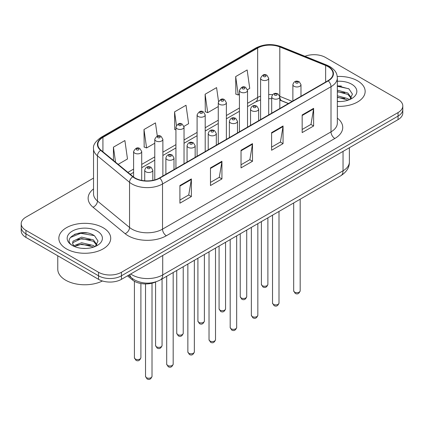 <?xml version="1.0" encoding="UTF-8"?>
<svg xmlns="http://www.w3.org/2000/svg" width="424" height="424" viewBox="0 0 424 424"><rect width="100%" height="100%" fill="white"/><g stroke="black" fill="none" stroke-linecap="round" stroke-linejoin="round"><path stroke-width="0.64" d="M288.362 103.557L280.296 100.297A21.613 12.476 0 0 0 279.814 100.106M155.915 281.854A16.207 9.36 180 0 1 132.447 279.946L127.476 275.849M357.559 80.814A25.933 14.973 0 0 0 337.244 76.468A25.933 14.973 0 0 1 357.559 80.814A25.933 14.973 0 0 1 365.154 91.398A25.933 14.973 0 0 0 357.559 80.814M103.117 227.709A25.933 14.973 0 0 0 74.857 224.466A25.933 14.973 0 0 0 58.846 238.299A25.933 14.973 0 0 0 66.441 248.883A25.933 14.973 0 0 0 94.706 252.132A25.933 14.973 0 0 0 110.717 238.299A25.933 14.973 0 0 0 103.117 227.709A25.933 14.973 0 0 0 74.857 224.466A25.933 14.973 0 0 0 58.846 238.299A25.933 14.973 0 0 0 66.441 248.883A25.933 14.973 0 0 0 94.706 252.132A25.933 14.973 0 0 0 110.717 238.299A25.933 14.973 0 0 0 103.117 227.709M327.948 66.584A17.289 9.98 180 0 1 333.015 73.644A17.289 9.98 180 0 1 327.948 80.703L159.472 177.974A17.289 9.98 180 0 1 133.083 176.638L100.986 150.176A17.289 9.98 180 0 1 97.859 144.446A17.289 9.98 180 0 1 102.921 137.392L257.659 48.055A17.289 9.98 180 0 1 279.803 46.937L325.643 65.466A17.289 9.98 180 0 1 327.948 66.584M328.256 66.409A17.723 10.229 0 0 0 325.886 65.264L280.047 46.73A17.723 10.229 0 0 0 257.352 47.88L102.619 137.212A17.723 10.229 0 0 0 100.631 150.319L132.728 176.782A17.723 10.229 0 0 0 159.774 178.149L328.256 80.878A17.723 10.229 0 0 0 328.256 66.409M93.534 178.101L25.949 217.125A16.207 9.36 0 0 0 21.2 223.739L21.2 230.799A16.207 9.36 0 0 0 25.949 237.413L98.532 279.326L98.532 275.796A16.207 9.36 0 0 0 121.455 275.796L398.051 116.102A16.207 9.36 0 0 0 402.8 109.487A16.207 9.36 0 0 1 398.051 116.102L121.455 275.796A16.207 9.36 0 0 1 98.532 275.796L25.949 233.889L98.532 275.796L98.532 272.266A16.207 9.36 0 0 0 121.455 272.266L398.051 112.572A16.207 9.36 0 0 0 402.8 105.958A16.207 9.36 0 0 0 398.051 99.338L325.468 57.431A16.207 9.36 0 0 0 304.973 56.281M21.2 227.269A16.207 9.36 0 0 0 25.949 233.889A16.207 9.36 0 0 1 21.2 227.269M179.909 185.537L179.909 203.186L191.372 196.566L191.372 178.923L179.909 185.537M179.909 200.054L188.738 194.955L191.325 179.506A4.325 2.496 -120 0 0 191.372 178.923M188.659 195.003L191.372 196.566M210.474 167.893L210.474 185.537L221.932 178.923L221.932 161.274L210.474 167.893M210.474 182.405L219.298 177.312L221.885 161.862A4.325 2.496 -120 0 0 221.932 161.274M219.224 177.354L221.932 178.923M302.164 114.957L302.164 132.601L313.622 125.986L313.622 108.337L302.164 114.957M302.164 129.474L310.988 124.375L313.575 108.926A4.325 2.496 -120 0 0 313.622 108.337M310.909 124.418L313.622 125.986M271.599 132.601L271.599 150.25L283.057 143.63L283.057 125.986L271.599 132.601M271.599 147.117L280.423 142.019L283.015 126.569A4.325 2.496 -120 0 0 283.057 125.986M280.349 142.067L283.057 143.63M241.033 150.25L241.033 167.893L252.497 161.274L252.497 143.63L241.033 150.25M241.033 164.761L249.863 159.668L252.45 144.218A4.325 2.496 -120 0 0 252.497 143.63M249.784 159.71L252.497 161.274M337.334 106.334A25.933 14.973 0 0 0 365.154 91.398A25.933 14.973 0 0 1 337.334 106.334M21.2 223.739A16.207 9.36 0 0 0 25.949 230.359L98.532 272.266M118.179 164.353L127.481 158.979L124.895 140.54L113.436 147.16L113.436 160.436M218.519 101.4L216.584 87.604L205.126 94.223L205.306 111.761M247.452 89.718L249.736 88.399L247.15 69.96L235.686 76.58L235.871 94.117M157.304 136.062L155.46 122.896L143.996 129.516L144.181 147.054M183.958 126.373L188.611 123.686L186.019 105.253L174.561 111.867L174.746 129.405M175.934 129.85L174.561 129.336M174.561 111.867L176.453 125.345M205.126 94.223L207.712 112.662L218.265 106.567M207.712 112.662L205.126 111.692M235.686 76.58L238.272 95.013L239.428 94.351M238.272 95.013L235.686 94.049M143.996 129.516L146.582 147.95L154.771 143.227M146.582 147.95L143.996 146.985M113.436 147.16L115.54 162.175M86.941 232.94A21.613 12.476 0 0 0 74.295 234.446M341.378 86.046A21.613 12.476 0 0 0 337.334 86.03M98.532 279.326A16.207 9.36 0 0 0 121.455 279.326L398.051 119.632A16.207 9.36 0 0 0 402.8 113.017L402.8 105.958M337.334 101.378L340.387 101.548M337.334 95.776L347.855 98.601L349.286 99.746M337.334 97.175L348.115 100.181M337.334 90.174L347.855 92.999L351.364 97.843M337.334 91.573L347.855 94.398L351.088 98.209M337.334 101.511A17.617 10.171 0 0 0 351.676 98.591A17.617 10.171 0 0 0 351.676 84.206A17.617 10.171 0 0 0 337.334 81.286M349.699 99.576L352.461 94.155L348.968 88.897L337.334 85.743M337.334 86.289L348.729 88.733M337.334 91.891L344.829 92.856M337.334 97.493L344.829 98.458M57.765 255.789L57.765 269.176A27.014 15.598 0 0 0 65.678 280.206A27.014 15.598 0 0 0 102.433 280.985M81.832 248.326L85.95 248.448M73.755 245.74L81.62 242.74L93.418 245.496L94.849 246.646M74.476 246.498L81.62 244.139L93.678 247.075M73.877 246.286L72.615 243.328A12.211 7.049 0 0 0 74.587 246.593M72.615 243.328L72.986 241.187L81.62 237.138L93.418 239.894L96.926 244.743M72.647 243.498L72.986 242.592L81.62 238.537L93.418 241.298L96.651 245.109M95.262 246.471L98.023 241.055L94.531 235.792C82.171 226.909 60.208 238.617 72.891 245.793L72.949 245.835M97.239 231.107A17.617 10.171 0 0 0 72.324 231.107A17.617 10.171 0 0 0 72.324 245.491A17.617 10.171 0 0 0 97.239 245.491A17.617 10.171 0 0 0 97.239 231.107M70.315 237.562L80.661 233.317L94.292 235.633M76.776 239.624L80.661 238.919L90.392 239.751M76.776 245.226L80.661 244.521L90.392 245.353M132.447 278.584L132.447 279.946M337.334 118.105A27.014 15.598 180 0 1 334.828 138.489L166.346 235.76A5.401 3.122 60 0 1 162.524 229.146L331.006 131.875A21.613 12.476 0 0 0 337.334 123.05L337.334 77.878A21.613 12.476 180 0 1 331.006 86.703A5.401 3.122 -120 0 0 328.256 80.878M166.346 235.76A27.014 15.598 180 0 1 128.143 235.76A27.014 15.598 180 0 1 125.117 233.677L93.02 207.214A27.014 15.598 180 0 1 93.534 188.908M131.965 229.146A21.613 12.476 0 0 0 162.524 229.146L162.524 183.974A21.613 12.476 180 0 1 129.543 182.304L97.446 155.841A21.613 12.476 180 0 1 93.534 148.686L93.534 193.858A21.613 12.476 0 0 0 97.446 201.013L129.543 227.476A21.613 12.476 0 0 0 131.965 229.146M337.334 77.878C336.985 74.163 336.64 71.073 329.888 66.584L327.047 65.206A5.401 2.528 112 0 0 325.886 65.264M327.047 65.206L281.207 46.672C272.256 43.508 263.76 43.964 255.72 48.05A5.401 3.122 60 0 1 257.352 47.88M102.619 137.212A5.401 3.122 -120 0 0 100.986 137.387C95.379 141.42 92.893 145.183 93.534 148.686M100.631 150.319A5.401 3.615 129.5 0 0 97.446 155.841L97.446 201.013A5.401 3.615 -50.5 0 1 93.02 207.214M281.207 46.672A5.401 2.528 112 0 0 280.047 46.73M132.728 176.782A5.401 3.615 129.5 0 0 129.543 182.304L129.543 227.476A5.401 3.615 -50.5 0 1 125.117 233.677M159.774 178.149A5.401 3.122 60 0 1 162.524 183.974L331.006 86.703L331.006 131.875A5.401 3.122 60 0 0 334.828 138.489M121.455 272.266L121.455 279.326M398.051 112.572L398.051 119.632M25.949 230.359L25.949 237.413M102.921 137.392L102.921 151.771M325.643 65.466L325.643 82.033M279.803 46.937L279.803 96.343A17.289 9.98 0 0 0 279.771 96.333M292.184 101.352L279.803 96.343A9.726 4.553 -68 0 0 279.803 96.587M272.574 94.658A17.289 9.98 0 0 0 268.699 94.563M260.59 96.105A17.289 9.98 0 0 0 257.659 97.462L247.531 103.308M257.659 48.055L257.659 97.462A9.726 5.613 60 0 1 255.646 101.914L247.531 106.599M239.428 107.988L226.368 115.529M218.265 120.209L205.2 127.746M197.096 132.426L184.037 139.968M175.934 144.648L162.874 152.184M154.771 156.864L141.706 164.406M133.602 169.086L127.91 172.372M288.479 103.488L281.732 100.758A9.726 4.553 -68 0 1 279.814 96.879M241.033 150.806L252.45 144.218M271.599 133.162L283.015 126.569M302.164 115.513L313.575 108.926M210.474 168.45L221.885 161.862M179.909 186.099L191.325 179.506M130.703 273.984A21.613 12.476 0 0 0 132.156 274.911A21.613 12.476 0 0 0 162.715 274.911L343.037 170.803A21.613 12.476 0 0 0 349.371 161.984C349.524 167.342 346.673 171.932 340.801 175.753L160.479 279.861A10.807 6.238 60 0 0 162.715 274.911L162.715 255.502M343.037 151.394L343.037 170.803A10.807 6.238 60 0 1 340.801 175.753M129.829 274.492A10.807 7.229 129.5 0 0 131.71 278.006L128.43 275.298M300.171 290.816C299.1 293.731 297.441 294.585 295.194 293.376L293.684 290.816A3.244 1.871 0 0 0 294.632 292.141A3.244 1.871 0 0 0 298.167 292.544A3.244 1.871 0 0 0 300.171 290.816L300.171 199.211M294.06 86.284A4.054 2.337 180 0 1 292.873 84.625C293.911 81.302 296.031 80.337 299.233 81.737L300.982 84.625A4.054 2.337 180 0 1 298.48 86.788A4.054 2.337 180 0 1 294.06 86.284M297.881 81.869A1.351 0.779 0 0 0 295.973 81.869A1.351 0.779 0 0 0 295.973 82.972A1.351 0.779 0 0 0 297.881 82.972A1.351 0.779 0 0 0 297.881 81.869M262.35 285.723A3.244 1.871 0 0 0 265.885 286.126A3.244 1.871 0 0 0 267.889 284.398C266.818 287.313 265.159 288.166 262.912 286.958L261.401 284.398A3.244 1.871 0 0 0 262.35 285.723M268.699 114.909L268.699 78.207A4.054 2.337 180 0 1 266.198 80.369A4.054 2.337 180 0 1 261.778 79.866A4.054 2.337 180 0 1 260.59 78.207L260.59 119.589M263.691 76.553A1.351 0.779 0 0 0 265.599 76.553A1.351 0.779 0 0 0 265.599 75.451A1.351 0.779 0 0 0 263.691 75.451A1.351 0.779 0 0 0 263.691 76.553M279.003 303.038C277.937 305.953 276.278 306.806 274.031 305.598L272.521 303.038A3.244 1.871 0 0 0 273.469 304.358A3.244 1.871 0 0 0 277.005 304.766A3.244 1.871 0 0 0 279.003 303.038L279.003 211.428M272.897 98.501A4.054 2.337 180 0 1 271.71 96.847C272.743 93.524 274.863 92.559 278.07 93.958L279.814 96.847A4.054 2.337 180 0 1 277.312 99.009A4.054 2.337 180 0 1 272.897 98.501M276.718 94.091A1.351 0.779 0 0 0 274.805 94.091A1.351 0.779 0 0 0 274.805 95.193A1.351 0.779 0 0 0 276.718 95.193A1.351 0.779 0 0 0 276.718 94.091M257.84 315.255C256.769 318.17 255.116 319.023 252.863 317.815L251.358 315.255A3.244 1.871 0 0 0 252.307 316.58A3.244 1.871 0 0 0 255.836 316.988A3.244 1.871 0 0 0 257.84 315.255L257.84 223.649M251.734 110.722A4.054 2.337 180 0 1 250.547 109.069C251.58 105.74 253.7 104.776 256.902 106.175L258.651 109.069A4.054 2.337 180 0 1 256.149 111.226A4.054 2.337 180 0 1 251.734 110.722M255.55 106.307A1.351 0.779 0 0 0 253.642 106.307A1.351 0.779 0 0 0 253.642 107.41A1.351 0.779 0 0 0 255.55 107.41A1.351 0.779 0 0 0 255.55 106.307M236.672 327.476C235.606 330.391 233.947 331.245 231.7 330.036L230.19 327.476A3.244 1.871 0 0 0 231.138 328.801A3.244 1.871 0 0 0 234.673 329.204A3.244 1.871 0 0 0 236.672 327.476L236.672 235.866M230.566 122.939A4.054 2.337 180 0 1 229.379 121.285C230.418 117.962 232.538 116.998 235.739 118.397L237.482 121.285A4.054 2.337 180 0 1 234.981 123.448A4.054 2.337 180 0 1 230.566 122.939M234.387 118.529A1.351 0.779 0 0 0 232.479 118.529A1.351 0.779 0 0 0 232.479 119.632A1.351 0.779 0 0 0 234.387 119.632A1.351 0.779 0 0 0 234.387 118.529M215.509 339.693C214.443 342.613 212.784 343.466 210.537 342.253L209.027 339.693A3.244 1.871 0 0 0 209.975 341.018A3.244 1.871 0 0 0 213.511 341.426A3.244 1.871 0 0 0 215.509 339.693L215.509 248.088M209.403 135.161A4.054 2.337 180 0 1 208.216 133.507C209.249 130.179 211.369 129.219 214.576 130.613L216.32 133.507A4.054 2.337 180 0 1 213.818 135.669A4.054 2.337 180 0 1 209.403 135.161M213.224 130.746A1.351 0.779 0 0 0 211.311 130.746A1.351 0.779 0 0 0 211.311 131.853A1.351 0.779 0 0 0 213.224 131.853A1.351 0.779 0 0 0 213.224 130.746M241.187 297.94A3.244 1.871 0 0 0 244.722 298.348A3.244 1.871 0 0 0 246.72 296.62C245.655 299.535 243.996 300.388 241.749 299.18L240.238 296.62A3.244 1.871 0 0 0 241.187 297.94M247.531 127.131L247.531 90.429A4.054 2.337 180 0 1 245.03 92.591A4.054 2.337 180 0 1 240.615 92.082A4.054 2.337 180 0 1 239.428 90.429L239.428 131.811M242.523 88.775A1.351 0.779 0 0 0 244.436 88.775A1.351 0.779 0 0 0 244.436 87.673A1.351 0.779 0 0 0 242.523 87.673A1.351 0.779 0 0 0 242.523 88.775M220.024 310.161A3.244 1.871 0 0 0 223.554 310.569A3.244 1.871 0 0 0 225.557 308.836C224.487 311.751 222.833 312.605 220.581 311.396L219.076 308.836A3.244 1.871 0 0 0 220.024 310.161M226.368 139.348L226.368 102.65A4.054 2.337 180 0 1 223.867 104.808A4.054 2.337 180 0 1 219.452 104.304A4.054 2.337 180 0 1 218.265 102.65L218.265 144.028M221.36 100.992A1.351 0.779 0 0 0 223.268 100.992A1.351 0.779 0 0 0 223.268 99.889A1.351 0.779 0 0 0 221.36 99.889A1.351 0.779 0 0 0 221.36 100.992M198.856 322.383A3.244 1.871 0 0 0 202.391 322.786A3.244 1.871 0 0 0 204.389 321.058C203.324 323.973 201.665 324.826 199.418 323.618L197.907 321.058A3.244 1.871 0 0 0 198.856 322.383M205.2 151.569L205.2 114.867A4.054 2.337 180 0 1 202.698 117.029A4.054 2.337 180 0 1 198.284 116.52A4.054 2.337 180 0 1 197.096 114.867L197.096 156.249M200.197 113.213A1.351 0.779 0 0 0 202.105 113.213A1.351 0.779 0 0 0 202.105 112.111A1.351 0.779 0 0 0 200.197 112.111A1.351 0.779 0 0 0 200.197 113.213M194.346 351.915C193.275 354.83 191.616 355.683 189.369 354.475L187.858 351.915A3.244 1.871 0 0 0 188.812 353.24A3.244 1.871 0 0 0 192.342 353.643A3.244 1.871 0 0 0 194.346 351.915L194.346 260.31M188.235 147.377A4.054 2.337 180 0 1 187.053 145.724C188.086 142.4 190.206 141.436 193.408 142.835L195.157 145.724A4.054 2.337 180 0 1 192.655 147.886A4.054 2.337 180 0 1 188.235 147.377M192.056 142.968A1.351 0.779 0 0 0 190.148 142.968A1.351 0.779 0 0 0 190.148 144.07A1.351 0.779 0 0 0 192.056 144.07A1.351 0.779 0 0 0 192.056 142.968M173.178 364.137C172.112 367.051 170.453 367.905 168.206 366.696L166.696 364.137A3.244 1.871 0 0 0 167.644 365.456A3.244 1.871 0 0 0 171.179 365.864A3.244 1.871 0 0 0 173.178 364.137L173.178 272.526M167.072 159.599A4.054 2.337 180 0 1 165.885 157.945C166.923 154.622 169.038 153.658 172.245 155.052L173.988 157.945A4.054 2.337 180 0 1 171.487 160.108A4.054 2.337 180 0 1 167.072 159.599M170.893 155.189A1.351 0.779 0 0 0 168.98 155.189A1.351 0.779 0 0 0 168.98 156.292A1.351 0.779 0 0 0 170.893 156.292A1.351 0.779 0 0 0 170.893 155.189M152.015 376.353C150.949 379.268 149.29 380.121 147.038 378.913L145.533 376.353A3.244 1.871 0 0 0 146.481 377.678A3.244 1.871 0 0 0 150.011 378.081A3.244 1.871 0 0 0 152.015 376.353L152.015 283.2M145.909 171.821A4.054 2.337 180 0 1 144.722 170.162C145.755 166.839 147.875 165.874 151.077 167.273L152.826 170.162A4.054 2.337 180 0 1 150.324 172.324A4.054 2.337 180 0 1 145.909 171.821M149.73 167.406A1.351 0.779 0 0 0 147.817 167.406A1.351 0.779 0 0 0 147.817 168.508A1.351 0.779 0 0 0 149.73 168.508A1.351 0.779 0 0 0 149.73 167.406M177.693 334.6A3.244 1.871 0 0 0 181.228 335.008A3.244 1.871 0 0 0 183.226 333.275C182.161 336.19 180.502 337.048 178.255 335.834L176.744 333.275A3.244 1.871 0 0 0 177.693 334.6M184.037 163.786L184.037 127.089A4.054 2.337 180 0 1 181.536 129.246A4.054 2.337 180 0 1 177.121 128.742A4.054 2.337 180 0 1 175.934 127.089L175.934 168.466M179.029 125.435A1.351 0.779 0 0 0 180.942 125.435A1.351 0.779 0 0 0 180.942 124.327A1.351 0.779 0 0 0 179.029 124.327A1.351 0.779 0 0 0 179.029 125.435M156.53 346.821A3.244 1.871 0 0 0 160.06 347.224A3.244 1.871 0 0 0 162.063 345.496C160.993 348.411 159.334 349.265 157.087 348.056L155.576 345.496A3.244 1.871 0 0 0 156.53 346.821M162.874 176.008L162.874 139.305A4.054 2.337 180 0 1 160.373 141.468A4.054 2.337 180 0 1 155.953 140.959A4.054 2.337 180 0 1 154.771 139.305L154.771 179.903M157.866 137.652A1.351 0.779 0 0 0 159.774 137.652A1.351 0.779 0 0 0 159.774 136.549A1.351 0.779 0 0 0 157.866 136.549A1.351 0.779 0 0 0 157.866 137.652M135.362 359.038A3.244 1.871 0 0 0 138.897 359.446A3.244 1.871 0 0 0 140.895 357.718C139.83 360.633 138.171 361.486 135.924 360.278L134.413 357.718A3.244 1.871 0 0 0 135.362 359.038M141.706 180.37L141.706 151.527A4.054 2.337 180 0 1 139.204 153.689A4.054 2.337 180 0 1 134.79 153.181A4.054 2.337 180 0 1 133.602 151.527L133.602 177.047M136.703 149.873A1.351 0.779 0 0 0 138.611 149.873A1.351 0.779 0 0 0 138.611 148.771A1.351 0.779 0 0 0 136.703 148.771A1.351 0.779 0 0 0 136.703 149.873M255.72 48.05L100.986 137.387M281.732 100.758L279.814 100.08M271.71 98.691L268.699 98.67M260.59 99.889L255.646 101.914M239.428 111.279L226.368 118.815M218.265 123.495L205.2 131.037M197.096 135.717L184.037 143.254M175.934 147.934L162.874 155.476M154.771 160.155L141.706 167.697M133.602 172.372L130.253 174.306M160.479 279.861C151.781 284.228 143.089 284.228 134.392 279.861L131.71 278.006M349.371 161.984L349.371 147.738M293.684 290.816L293.684 202.953M292.873 100.949L292.873 84.625M300.982 96.275L300.982 84.625M267.889 284.398L267.889 217.846M268.699 78.207L266.95 75.318C264.603 73.622 262.483 74.587 260.59 78.207M261.401 284.398L261.401 221.593M272.521 303.038L272.521 215.175M271.71 113.171L271.71 96.847M279.814 108.491L279.814 96.847M251.358 315.255L251.358 227.391M250.547 125.387L250.547 109.069M258.651 120.713L258.651 109.069M230.19 327.476L230.19 239.613M229.379 137.609L229.379 121.285M237.482 132.929L237.482 121.285M209.027 339.693L209.027 251.829M208.216 149.831L208.216 133.507M216.32 145.151L216.32 133.507M246.72 296.62L246.72 230.068M247.531 90.429L245.788 87.54C243.434 85.839 241.314 86.803 239.428 90.429M240.238 296.62L240.238 233.809M225.557 308.836L225.557 242.29M226.368 102.65L224.619 99.757C222.271 98.061 220.151 99.025 218.265 102.65M219.076 308.836L219.076 246.031M204.389 321.058L204.389 254.506M205.2 114.867L203.456 111.978C201.103 110.277 198.989 111.242 197.096 114.867M197.907 321.058L197.907 258.248M187.858 351.915L187.858 264.051M187.053 162.048L187.053 145.724M195.157 157.368L195.157 145.724M166.696 364.137L166.696 276.268M165.885 174.269L165.885 157.945M173.988 169.589L173.988 157.945M145.533 376.353L145.533 283.937M144.722 180.788L144.722 170.162M152.826 180.359L152.826 170.162M183.226 333.275L183.226 266.728M184.037 127.089L182.293 124.195C179.94 122.499 177.82 123.463 175.934 127.089M176.744 333.275L176.744 270.47M162.063 345.496L162.063 278.944M162.874 139.305L161.125 136.417C158.777 134.721 156.657 135.68 154.771 139.305M155.576 345.496L155.576 282.008M140.895 357.718L140.895 283.513M141.706 151.527L139.962 148.633C137.609 146.937 135.489 147.902 133.602 151.527M134.413 357.718L134.413 281.282"/></g></svg>
